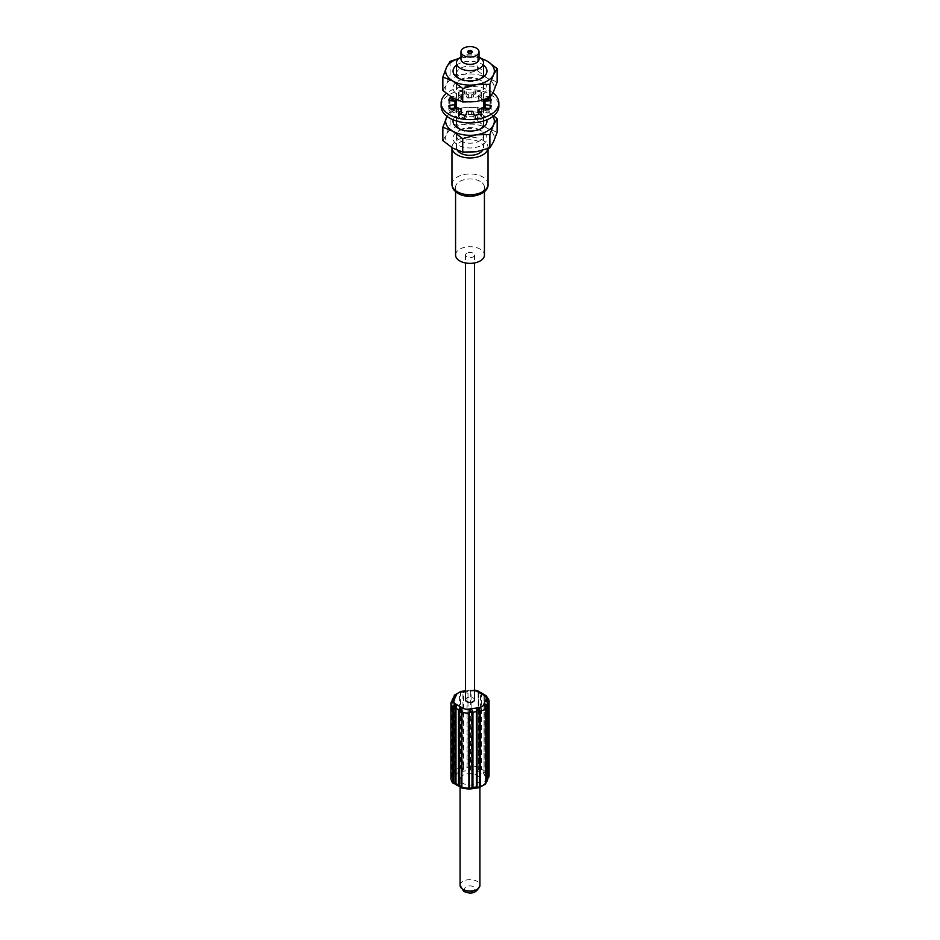 <?xml version="1.0" encoding="UTF-8"?>
<svg xmlns="http://www.w3.org/2000/svg" width="940" height="940" viewBox="0 0 940 940"><rect width="100%" height="100%" fill="white"/><g stroke="black" fill="none" stroke-linecap="round" stroke-linejoin="round"><path stroke-width="0.7" stroke-dasharray="4.7 3.53" d="M488.201 776.898L487.895 778.825C486.356 780.459 486.215 780.388 487.472 778.625L487.919 778.285M485.851 783.149L484.781 784.43L485.91 782.62M483.689 694.272L484.229 695.941L485.487 695.412L486.967 697.104L486.967 772.222L485.487 774.349C483.56 774.689 483.078 773.397 484.018 770.495L484.229 695.941L485.287 695.729L485.957 696.963L485.957 772.069L485.287 773.385L484.135 772.492L484.229 771.047M485.475 704.965L485.181 783.537L486.227 781.199M487.472 778.625L486.156 778.72L483.466 784.524A2.702 2.139 -155.1 0 0 484.781 784.43L485.475 782.75M462.985 775.277A9.917 5.722 0 0 0 460.083 779.331A9.917 5.722 0 0 0 466.205 784.618A9.917 5.722 0 0 0 477.015 783.384A9.917 5.722 0 0 0 479.917 779.331A9.917 5.722 0 0 0 473.795 774.043A9.917 5.722 0 0 0 462.985 775.277M479.224 787.567L468.943 788.66A6.31 3.643 180 0 1 462.844 787.72L455.477 783.466A6.31 3.643 180 0 1 453.844 779.942L456.535 774.137A6.31 3.643 180 0 1 461 771.552L471.058 770.001A6.31 3.643 180 0 1 477.156 770.941L484.523 775.206A6.31 3.643 180 0 1 486.156 778.72M468.943 788.66L469.636 788.989M461.246 787.156L461.246 786.334M461.281 787.309L462.844 787.72M455.477 783.466A2.702 1.563 -60 0 1 454.514 783.713L454.549 783.725M456.018 784.266L456.299 784.853M452.422 775.97L452.105 775.43C453.644 777.956 453.785 779.295 452.528 779.448L451.059 777.768L451.059 702.662L452.528 700.688L452.528 778.473L451.799 777.345L451.799 702.239M454.431 771.67L454.525 774.161L453.773 773.044L453.773 697.938L454.819 695.6L454.091 771.27L455.219 773.632C455.477 775.641 454.737 775.57 453.033 773.432L453.209 697.562M462.938 767.757L463.596 767.322C463.69 770.4 462.715 771.458 460.647 770.506L459.554 767.968L460.565 768.133L460.565 693.027L461.105 691.981L462.562 691.746L462.938 692.639L462.938 767.757L462.562 769.531L461.105 769.637L460.565 768.133M470.388 766.617L471.116 766.182L470.705 768.955C469.037 770.483 467.826 769.754 467.062 766.793L467.062 691.687L467.838 690.442L470.705 690.019L470.388 766.617L470.012 768.38L467.991 766.97L467.991 691.864L470.012 690.595L470.388 691.499M480.646 692.522L481.491 693.92L481.491 769.026C480.046 771.658 478.918 772.01 478.108 770.095L478.812 767.721L478.683 691.911L480.516 693.802L480.516 768.908L478.683 769.566L478.754 692.803L478.108 691.159L478.495 767.322A9.024 5.205 180 0 0 471.116 766.182L471.116 691.076A9.024 5.205 0 0 1 478.495 692.216L478.672 769.343M484.288 695.741L483.701 694.284M484.288 695.753L484.135 772.492L484.041 694.707M465.488 699.807A4.512 2.609 180 0 1 466.816 697.962A4.512 2.609 180 0 1 471.727 697.398A4.512 2.609 180 0 1 474.512 699.807M453.773 773.044L452.105 775.43L452.105 700.758L452.528 778.473M456.535 774.137A2.702 2.139 24.9 0 1 455.219 773.632L454.525 774.161M454.525 696.387L454.819 695.6M460.565 693.027L459.554 692.862L461.105 691.981M463.385 691.135L462.938 692.639M477.156 770.941L478.683 769.566L478.754 767.909M455.771 783.995L455.865 706.645M454.713 783.408L455.771 783.196M466.816 253.201A4.512 2.609 0 0 0 465.488 255.046A4.512 2.609 0 0 0 468.273 257.454A4.512 2.609 0 0 0 473.184 256.89A4.512 2.609 0 0 0 474.512 255.046A4.512 2.609 0 0 0 471.727 252.637A4.512 2.609 0 0 0 466.816 253.201M455.571 255.046A14.429 8.331 180 0 1 459.801 249.159A14.429 8.331 180 0 1 475.522 247.349A14.429 8.331 180 0 1 484.429 255.046M480.199 181.408A14.429 8.331 0 0 0 459.801 181.408A14.429 8.331 0 0 0 455.571 187.295A14.429 8.331 0 0 0 459.801 193.194A14.429 8.331 0 0 0 480.199 193.194A14.429 8.331 0 0 0 484.429 187.295A14.429 8.331 0 0 0 480.199 181.408M487.93 148.638A18.036 10.41 0 0 0 488.036 147.533A18.036 10.41 0 0 0 476.897 137.922A18.036 10.41 0 0 0 457.251 140.178A18.036 10.41 0 0 0 451.964 147.533A18.036 10.41 0 0 0 451.964 147.639L451.964 147.533M457.404 150.388A13.524 7.814 180 0 1 456.476 147.533A13.524 7.814 180 0 1 460.436 142.011A13.524 7.814 180 0 1 475.182 140.319A13.524 7.814 180 0 1 483.524 147.533A13.524 7.814 180 0 1 482.596 150.388M460.436 129.861A13.524 7.814 180 0 1 479.565 129.861L479.565 129.861A13.524 7.814 180 0 1 483.524 135.383A13.524 7.814 180 0 1 479.565 140.906A13.524 7.814 180 0 1 460.436 140.906A13.524 7.814 180 0 1 456.476 135.383A13.524 7.814 180 0 1 460.436 129.861L458.015 131.259A16.955 9.788 0 0 0 458.015 145.113A16.955 9.788 0 0 0 481.985 145.113A16.955 9.788 0 0 0 481.985 131.259L479.565 129.861L481.985 131.259A16.955 9.788 0 0 0 458.015 131.259M477.273 120.731L477.273 107.348L463.702 107.665L450.119 111.543L450.119 124.926L463.702 124.609A24.346 14.053 180 0 1 487.214 128.239A24.346 14.053 180 0 1 493.524 141.823A24.346 14.053 180 0 1 487.214 148.121A24.346 14.053 180 0 1 476.298 151.763A24.346 14.053 180 0 1 452.786 148.121A24.346 14.053 180 0 1 446.477 134.549A24.346 14.053 180 0 1 452.786 128.239A24.346 14.053 180 0 1 463.702 124.609L477.273 120.731L487.214 128.239L497.154 132.211M442.846 140.612L446.477 134.549L450.119 124.926M450.119 111.543L447.064 116.396M493.676 115.82L487.214 111.308L477.273 107.348M492.877 116.442A24.346 14.053 0 0 0 487.214 111.308A24.346 14.053 0 0 0 463.702 107.665A24.346 14.053 0 0 0 452.786 111.308A24.346 14.053 0 0 0 447.123 116.442M453.221 119.838A16.955 9.788 180 0 1 458.015 114.328A16.955 9.788 180 0 1 475.346 111.954A16.955 9.788 180 0 1 486.779 119.838M456.476 124.045A13.524 7.814 180 0 1 460.436 118.522A13.524 7.814 180 0 1 475.182 116.83A13.524 7.814 180 0 1 483.524 124.045M480.646 128.874A13.524 7.814 180 0 1 479.565 129.567L479.565 129.567A13.524 7.814 180 0 1 460.436 129.567A13.524 7.814 180 0 1 459.355 128.874M481.985 128.169L479.565 129.567L481.985 128.169M460.436 79.688A13.524 7.814 180 0 1 479.565 79.688L479.565 79.688A13.524 7.814 180 0 1 483.524 85.211A13.524 7.814 180 0 1 479.565 90.734A13.524 7.814 180 0 1 460.436 90.734A13.524 7.814 180 0 1 456.476 85.211A13.524 7.814 180 0 1 460.436 79.688L458.015 81.087A16.955 9.788 0 0 0 458.015 94.928A16.955 9.788 0 0 0 481.985 94.928A16.955 9.788 0 0 0 481.985 81.087L479.565 79.688L481.985 81.087A16.955 9.788 0 0 0 458.015 81.087M450.119 61.37L450.119 74.754L463.702 74.436A24.346 14.053 180 0 1 487.214 78.067A24.346 14.053 180 0 1 493.524 91.65A24.346 14.053 180 0 1 487.214 97.948A24.346 14.053 180 0 1 476.298 101.59A24.346 14.053 180 0 1 452.786 97.948A24.346 14.053 180 0 1 446.477 84.377A24.346 14.053 180 0 1 452.786 78.067A24.346 14.053 180 0 1 463.702 74.436L477.273 70.559L487.214 78.067L497.154 82.027M477.273 70.559L477.273 57.164L463.702 57.493L458.767 58.503M442.846 90.44L446.477 84.377L450.119 74.754M480.904 58.233L477.273 57.164M481.397 58.656A24.346 14.053 0 0 0 463.702 57.493A24.346 14.053 0 0 0 458.603 58.656M456.476 65.177A16.955 9.788 180 0 1 458.015 64.155A16.955 9.788 180 0 1 483.524 65.177M456.476 73.872A13.524 7.814 180 0 1 460.436 68.35A13.524 7.814 180 0 1 475.182 66.658A13.524 7.814 180 0 1 483.524 73.872M480.646 78.69A13.524 7.814 180 0 1 479.565 79.395L479.565 79.395A13.524 7.814 180 0 1 460.436 79.395A13.524 7.814 180 0 1 459.355 78.69M481.985 77.996L479.565 79.395L481.985 77.996M479.565 57.328A13.524 7.814 0 0 0 460.436 57.328M460.976 59.173A9.024 5.205 180 0 1 463.62 55.495L463.62 55.495A9.024 5.205 180 0 1 476.38 55.495A9.024 5.205 180 0 1 479.024 59.173M460.976 57.023L463.62 55.495L460.976 57.023M467.838 52.182A2.256 1.304 0 0 0 467.744 52.546A2.256 1.304 0 0 0 469.142 53.745A2.256 1.304 0 0 0 471.598 53.462A2.256 1.304 0 0 0 472.256 52.546A2.256 1.304 0 0 0 472.162 52.182M487.378 702.133L487.578 778.285M460.635 114.386L458.603 116.137A1.316 0.752 0 0 0 459.037 117.206A21.867 12.631 0 0 0 464.372 118.487A1.316 0.752 0 0 0 465.993 117.9L466.945 115.174A1.316 0.752 180 0 1 468.379 114.562A14.429 8.331 0 0 0 471.622 114.562A1.316 0.752 180 0 1 473.055 115.174L474.007 117.9A1.316 0.752 0 0 0 475.628 118.487A21.867 12.631 0 0 0 480.963 117.206A1.316 0.752 0 0 0 481.397 116.137L479.365 114.386M441.142 106.29A28.858 16.662 180 0 1 449.59 94.505A28.858 16.662 180 0 1 481.045 90.898A28.858 16.662 180 0 1 498.858 106.29M484.335 107.231A14.429 8.331 0 0 0 484.429 106.29A14.429 8.331 0 0 0 484.335 105.35A1.316 0.752 180 0 1 485.381 104.516L490.116 103.976A1.316 0.752 0 0 0 491.138 103.036A21.867 12.631 0 0 0 489.634 100.721M478.495 113.399A1.316 0.752 180 0 1 478.989 112.8A14.429 8.331 0 0 0 480.199 112.177A14.429 8.331 0 0 0 481.292 111.472A1.316 0.752 180 0 1 483.043 111.32L487.061 112.871A1.316 0.752 0 0 0 488.918 112.612A21.867 12.631 0 0 0 491.138 109.534A1.316 0.752 0 0 0 490.116 108.594L489.634 108.535M450.366 108.535L449.884 108.594A1.316 0.752 0 0 0 448.862 109.534A21.867 12.631 0 0 0 451.082 112.612A1.316 0.752 0 0 0 452.939 112.871L456.957 111.32A1.316 0.752 180 0 1 458.708 111.472A14.429 8.331 0 0 0 461.011 112.8A1.316 0.752 180 0 1 461.505 113.399M450.366 100.721A21.867 12.631 0 0 0 448.862 103.036A1.316 0.752 0 0 0 449.884 103.976L454.619 104.516A1.316 0.752 180 0 1 455.665 105.35A14.429 8.331 0 0 0 455.571 106.29A14.429 8.331 0 0 0 455.665 107.231M483.524 101.062L483.043 101.25A1.316 0.752 180 0 1 481.292 101.097A14.429 8.331 0 0 0 478.989 99.769A1.316 0.752 180 0 1 478.719 98.759L481.397 96.432A1.316 0.752 0 0 0 480.963 95.363A21.867 12.631 0 0 0 475.628 94.082A1.316 0.752 0 0 0 474.007 94.67L473.055 97.408A1.316 0.752 180 0 1 471.622 98.007A14.429 8.331 0 0 0 468.379 98.007A1.316 0.752 180 0 1 466.945 97.408L465.993 94.67A1.316 0.752 0 0 0 464.372 94.082A21.867 12.631 0 0 0 459.037 95.363A1.316 0.752 0 0 0 458.603 96.432L461.281 98.759A1.316 0.752 180 0 1 461.011 99.769A14.429 8.331 0 0 0 459.801 100.392A14.429 8.331 0 0 0 458.708 101.097A1.316 0.752 180 0 1 456.957 101.25L456.476 101.062M492.936 92.86A28.858 16.662 0 0 0 449.59 91.192A28.858 16.662 0 0 0 446.324 93.448M450.918 96.808A21.867 12.631 180 0 1 451.082 96.644A1.316 0.752 180 0 1 452.939 96.397L456.957 97.936A1.316 0.752 0 0 0 458.708 97.784A14.429 8.331 180 0 1 459.801 97.079A14.429 8.331 180 0 1 461.011 96.456A1.316 0.752 0 0 0 461.281 95.445L458.603 93.119A1.316 0.752 180 0 1 459.037 92.05A21.867 12.631 180 0 1 464.372 90.769A1.316 0.752 180 0 1 465.993 91.356L466.945 94.094A1.316 0.752 0 0 0 468.379 94.693A14.429 8.331 180 0 1 471.622 94.693A1.316 0.752 0 0 0 473.055 94.094L474.007 91.356A1.316 0.752 180 0 1 475.628 90.769A21.867 12.631 180 0 1 480.963 92.05A1.316 0.752 180 0 1 481.397 93.119L478.719 95.445A1.316 0.752 0 0 0 478.989 96.456A14.429 8.331 180 0 1 481.292 97.784A1.316 0.752 0 0 0 483.043 97.936L487.061 96.397A1.316 0.752 180 0 1 488.918 96.644A21.867 12.631 180 0 1 489.881 97.713M484.523 775.206A2.702 1.563 120 0 0 485.487 774.349L485.287 773.385M485.957 772.069L486.967 772.222A9.024 5.205 180 0 1 489.082 775.57M489.082 700.465A9.024 5.205 0 0 0 486.967 697.104L485.957 696.963M483.466 784.524A6.31 3.643 180 0 1 479.001 787.109M461.317 787.227L461.893 787.979L461.317 787.227M450.918 778.673A9.024 5.205 180 0 1 451.059 777.768L451.799 777.345M452.41 778.461L452.528 779.448L453.844 779.942M454.149 696.411L454.149 771.094A9.024 5.205 180 0 1 456.253 769.19A9.024 5.205 180 0 1 459.554 767.968L459.554 692.862A9.024 5.205 0 0 0 456.253 694.073A9.024 5.205 0 0 0 454.149 695.988L454.149 696.34M461.105 769.637L461 771.552M467.991 691.864L463.596 692.216L463.596 767.322L467.991 766.97M471.058 770.001L470.118 768.239M480.516 768.908L484.018 770.495L484.018 695.377L480.516 693.802M474.512 690.5A6.31 3.643 0 0 0 471.058 690.477L465.488 691.335M453.773 697.938L452.105 700.582M471.058 690.477L470.118 690.583L470.705 690.019M478.754 692.803L478.202 691.111M451.964 184.358A18.036 10.41 180 0 1 457.251 176.99A18.036 10.41 180 0 1 482.749 176.99A18.036 10.41 180 0 1 488.036 184.358M460.083 885.363A9.917 5.722 180 0 1 462.985 881.32A9.917 5.722 180 0 1 477.262 881.462A9.917 5.722 180 0 1 479.917 885.363M466.04 891.179A5.417 3.126 180 0 1 466.311 886.761A5.417 3.126 180 0 1 473.96 886.925C476.028 891.296 473.384 892.718 466.04 891.179M481.397 113.658L481.397 116.137M480.963 117.206L480.963 113.893M483.043 108.006L483.043 111.32M487.061 112.871L487.061 109.557M481.292 108.159L481.292 111.472M478.989 112.8L478.989 109.487M488.918 112.612L488.918 109.299M491.138 109.534L491.138 106.22M490.116 107.924L490.116 108.594M484.335 104.082L484.335 105.35M485.381 101.203L485.381 104.516M490.116 103.976L490.116 100.662M491.138 103.036L491.138 100.11M488.918 96.644L488.918 98.089M487.061 96.397L487.061 98.782M483.043 101.25L483.043 97.936M481.292 101.097L481.292 97.784M478.989 96.456L478.989 99.769M478.719 95.445L478.719 98.759M481.397 96.432L481.397 93.119M480.963 95.363L480.963 92.05M475.628 94.082L475.628 90.769M474.007 91.356L474.007 94.67M473.055 97.408L473.055 94.094M471.622 98.007L471.622 94.693M468.379 94.693L468.379 98.007M466.945 94.094L466.945 97.408M465.993 94.67L465.993 91.356M464.372 94.082L464.372 90.769M459.037 95.363L459.037 92.05M458.603 93.119L458.603 96.432M461.281 98.759L461.281 95.445M461.011 99.769L461.011 96.456M458.708 97.784L458.708 101.097M456.957 97.936L456.957 101.25M452.939 98.042L452.939 96.397M448.862 103.036L448.862 100.11M449.884 100.662L449.884 103.976M454.619 104.516L454.619 101.203M455.665 105.35L455.665 104.082M449.884 108.594L449.884 107.924M448.862 109.534L448.862 106.22M451.082 112.612L451.082 109.299M452.939 109.557L452.939 112.871M456.957 111.32L456.957 108.006M458.708 111.472L458.708 108.159M461.011 109.487L461.011 112.8M458.603 116.137L458.603 113.658M459.037 117.206L459.037 113.893M464.372 118.487L464.372 115.174M465.993 114.586L465.993 117.9M466.945 115.174L466.945 111.86M468.379 114.562L468.379 111.249M471.622 111.249L471.622 114.562M473.055 111.86L473.055 115.174M474.007 117.9L474.007 114.586M475.628 118.487L475.628 115.174M485.91 782.679L485.075 783.443L485.075 705.447M461.329 787.215L461.329 709.794M452.927 777.991L452.927 700.053M454.925 695.764L454.925 773.679L454.091 771.27L454.091 696.458M474.512 689.972L465.488 690.806M465.488 255.046L465.488 262.953M474.512 255.046L474.512 262.953M484.429 191.654L484.429 187.295M455.571 191.654L455.571 187.295M488.036 148.602L488.036 147.533M483.524 135.383L483.524 147.533M456.476 135.383L456.476 147.533M483.524 85.211L483.524 99.946M483.524 108.194L483.524 121.002M456.476 85.211L456.476 99.816M456.476 108.194L456.476 121.002M460.436 129.567L458.015 128.169M460.436 79.395L458.015 77.996M476.38 55.495L479.024 57.023M472.256 52.546L472.256 51.806M467.744 52.546L467.744 51.806M460.083 779.331L460.083 786.933M479.917 779.331L479.917 787.485M487.919 778.355L487.061 779.143L487.073 701.146M481.621 113.246L481.621 116.56M491.173 106.032L491.173 109.346M484.429 102.977L484.429 106.29M484.335 103.999L484.335 105.257M491.173 99.922L491.173 103.236M478.495 95.868L478.495 99.182M481.621 92.708L481.621 96.021M458.379 92.708L458.379 96.021M461.505 95.868L461.505 99.182M448.827 99.922L448.827 103.236M455.665 103.999L455.665 105.257M455.571 102.977L455.571 106.29M448.827 106.032L448.827 109.346M458.379 113.246L458.379 116.56"/><path stroke-width="1.41" d="M487.59 778.332L488.201 776.898L488.201 701.792L488.941 701.369L487.472 699.689C486.215 699.854 486.356 701.193 487.895 703.707L487.743 779.53L486.791 781.575L486.967 705.705C485.252 703.567 484.523 703.496 484.781 705.505L485.851 708.043L484.781 705.505A2.702 2.139 -155.1 0 0 483.466 705L486.156 699.195A6.31 3.643 0 0 0 484.523 695.67A2.702 1.563 -60 0 1 485.487 695.412L484.135 695.071M485.91 782.62L486.791 781.575M487.472 778.625L489.082 775.57A9.024 5.205 180 0 1 488.941 776.475L488.941 701.369A9.024 5.205 0 0 0 489.082 700.465L486.215 695.741M488.201 701.792L487.472 700.664L487.895 703.707L486.967 705.705L486.227 706.093L485.475 704.965L484.781 705.505M485.475 704.965L485.181 705.881M485.475 782.75L486.227 781.199L486.227 706.093M479.435 711.004L478.895 709.5L477.438 709.606L477.062 711.38L477.062 786.498L477.438 787.391L478.895 787.156L479.435 786.11L479.435 711.004L480.446 711.169L479.353 708.631C477.273 707.679 476.298 708.736 476.404 711.815L476.404 786.921C476.31 788.014 477.285 788.225 479.353 787.567L480.446 786.275L480.446 711.169A9.024 5.205 0 0 0 485.851 708.043L485.851 783.149L484.781 784.43L485.851 782.797M479.353 787.567L485.639 783.995L485.91 782.973L485.91 707.867L485.075 705.447M469.612 787.638L468.884 788.061L469.295 789.118L468.884 788.061L469.295 789.118L472.009 787.274L472.009 712.168L472.938 712.344C472.162 709.371 470.952 708.654 469.295 710.182L469.295 789.118M472.009 712.168L469.882 710.899L468.943 709.136A6.31 3.643 0 0 1 462.844 708.196A2.702 1.563 120 0 0 461.893 709.042L461.188 711.416L461.317 709.571L459.484 710.229L459.484 785.335L461.893 787.979L461.893 709.042C461.07 707.127 459.942 707.479 458.509 710.111L458.509 785.217L459.308 786.592L461.281 787.309M469.636 788.989L472.162 788.695L469.166 789.154L461.798 788.025L461.188 786.522L461.505 711.815A9.024 5.205 0 0 0 468.884 712.955L468.884 788.061A9.024 5.205 180 0 1 461.505 786.921L461.246 711.592M477.062 786.498L476.603 788.002L472.162 788.695L472.938 787.45L472.009 787.274M453.056 782.045L454.514 783.713C456.44 784.994 456.922 785.006 455.982 783.749L455.982 708.643C456.922 705.729 456.429 704.448 454.514 704.789L453.056 706.939M461.411 787.579L456.311 784.865L455.712 783.396L455.771 708.466M455.865 706.645L455.712 708.278L455.865 706.645L454.713 705.752L454.044 707.068L454.044 782.174L453.045 782.033A9.024 5.205 180 0 1 450.918 778.673C451.74 781.845 452.704 783.42 453.785 783.396L455.771 783.196M483.701 694.284L484.288 695.753M484.018 695.377C483.078 694.131 483.571 694.143 485.487 695.412L485.487 695.412M484.523 695.67L477.156 691.417A2.702 1.563 -60 0 1 478.108 691.159L478.519 692.228L478.108 691.159L480.704 692.545L478.601 691.582M474.512 262.953L474.512 699.807A4.512 2.609 180 0 1 473.184 701.651A4.512 2.609 180 0 1 468.273 702.215A4.512 2.609 180 0 1 465.488 699.807L465.488 262.953M469.882 710.899L469.612 712.52M465.488 691.335L461 692.028A6.31 3.643 0 0 0 456.535 694.613L453.844 700.418A2.702 2.139 -155.1 0 0 452.528 700.511L450.918 703.567A9.024 5.205 0 0 0 453.033 706.915L454.044 707.068M452.528 700.688L452.528 700.511C453.785 698.737 453.644 698.678 452.105 700.312L452.187 700.7M454.925 695.764L452.105 700.312M453.033 698.314L454.185 696.387M456.535 694.613A2.702 2.139 -155.1 0 0 455.219 694.707L454.431 696.564M454.525 696.387L454.819 695.6M454.091 696.458L454.361 695.142L460.647 691.57C462.727 690.912 463.702 691.123 463.596 692.216M465.488 690.806L460.4 691.593M455.865 784.066L453.797 783.396M454.044 782.174L454.514 783.713M484.429 191.654L484.429 255.046A14.429 8.331 180 0 1 480.199 260.932A14.429 8.331 180 0 1 464.478 262.742A14.429 8.331 180 0 1 455.571 255.046L455.571 191.654M488.036 148.602L488.036 184.358A18.036 10.41 180 0 1 482.749 191.713A18.036 10.41 180 0 1 457.251 191.713A18.036 10.41 180 0 1 451.964 184.358L451.964 147.639A18.036 10.41 0 0 0 463.185 157.18A18.036 10.41 0 0 0 482.749 154.9A18.036 10.41 0 0 0 487.93 148.638M482.596 150.388A13.524 7.814 180 0 1 479.565 153.055A13.524 7.814 180 0 1 457.404 150.388M447.064 116.396L442.846 127.229L442.846 140.612L452.786 148.121L462.727 152.092L462.727 138.709L476.298 134.831L489.881 134.502L493.524 124.891L497.154 118.828L493.676 115.82M442.846 127.229L452.786 131.189L462.727 138.709M497.154 118.828L497.154 132.211L493.524 141.823L489.881 147.886L489.881 134.502M489.881 147.886L476.298 151.763L462.727 152.092M447.123 116.442A24.346 14.053 0 0 0 446.477 117.606A24.346 14.053 0 0 0 452.786 131.189A24.346 14.053 0 0 0 476.298 134.831A24.346 14.053 0 0 0 487.214 131.189A24.346 14.053 0 0 0 493.524 124.891A24.346 14.053 0 0 0 492.877 116.442M486.779 119.838A16.955 9.788 180 0 1 481.985 128.169L481.985 128.169A16.955 9.788 180 0 1 458.015 128.169A16.955 9.788 180 0 1 453.221 119.838M483.524 121.002L483.524 124.045A13.524 7.814 180 0 1 480.646 128.874M459.355 128.874A13.524 7.814 180 0 1 456.476 124.045L456.476 121.002M458.767 58.503L450.119 61.37L446.477 67.433L442.846 77.056L442.846 90.44L452.786 97.948L462.727 101.919L462.727 88.525L476.298 84.647L489.881 84.33L493.524 74.707L497.154 68.644L487.214 61.135L480.904 58.233M442.846 77.056L452.786 81.016L462.727 88.525M497.154 68.644L497.154 82.027L493.524 91.65L489.881 97.713L489.881 84.33M491.138 100.11L491.138 99.722A21.867 12.631 180 0 0 489.881 97.713L476.298 101.59L462.727 101.919M458.603 58.656A24.346 14.053 0 0 0 452.786 61.135A24.346 14.053 0 0 0 446.477 67.433A24.346 14.053 0 0 0 452.786 81.016A24.346 14.053 0 0 0 476.298 84.647A24.346 14.053 0 0 0 487.214 81.016A24.346 14.053 0 0 0 493.524 74.707A24.346 14.053 0 0 0 487.214 61.135A24.346 14.053 0 0 0 481.397 58.656M483.524 65.177A16.955 9.788 180 0 1 481.985 77.996L481.985 77.996A16.955 9.788 180 0 1 458.015 77.996A16.955 9.788 180 0 1 456.476 65.177M460.436 57.328L460.976 57.023L460.436 57.328A13.524 7.814 0 0 0 456.476 62.851A13.524 7.814 0 0 0 464.818 70.077A13.524 7.814 0 0 0 479.565 68.373A13.524 7.814 0 0 0 483.524 62.851L483.524 73.872A13.524 7.814 180 0 1 480.646 78.69M483.524 62.851A13.524 7.814 0 0 0 479.565 57.328L479.024 57.023M459.355 78.69A13.524 7.814 180 0 1 456.476 73.872L456.476 62.851M479.024 51.806L479.024 59.173A9.024 5.205 180 0 1 476.38 62.851A9.024 5.205 180 0 1 466.546 63.979A9.024 5.205 180 0 1 460.976 59.173L460.976 51.806A9.024 5.205 0 0 0 466.546 56.623A9.024 5.205 0 0 0 476.38 55.495A9.024 5.205 0 0 0 479.024 51.806A9.024 5.205 0 0 0 473.454 47A9.024 5.205 0 0 0 463.62 48.128A9.024 5.205 0 0 0 460.976 51.806M468.402 50.889A2.256 1.304 180 0 1 470.858 50.607A2.256 1.304 180 0 1 472.256 51.806A2.256 1.304 180 0 1 471.598 52.734A2.256 1.304 180 0 1 469.142 53.016A2.256 1.304 180 0 1 467.744 51.806A2.256 1.304 180 0 1 468.402 50.889M472.162 52.182A2.256 1.304 0 0 0 468.402 51.63A2.256 1.304 0 0 0 467.838 52.182M487.472 700.664L487.743 779.519M491.138 99.722A1.316 0.752 180 0 1 490.116 100.662L485.381 101.203A1.316 0.752 0 0 0 484.335 102.037A14.429 8.331 180 0 1 484.429 102.977A14.429 8.331 180 0 1 484.335 103.905A1.316 0.752 0 0 0 485.381 104.74L490.116 105.28A1.316 0.752 180 0 1 491.138 106.22A21.867 12.631 180 0 1 488.918 109.299A1.316 0.752 180 0 1 487.061 109.557L483.043 108.006A1.316 0.752 0 0 0 481.292 108.159A14.429 8.331 180 0 1 480.199 108.864A14.429 8.331 180 0 1 478.989 109.487A1.316 0.752 0 0 0 478.719 110.509L481.397 112.823A1.316 0.752 180 0 1 480.963 113.893A21.867 12.631 180 0 1 475.628 115.174A1.316 0.752 180 0 1 474.007 114.586L473.055 111.86A1.316 0.752 0 0 0 471.622 111.249A14.429 8.331 180 0 1 468.379 111.249A1.316 0.752 0 0 0 466.945 111.86L465.993 114.586A1.316 0.752 180 0 1 464.372 115.174A21.867 12.631 180 0 1 459.037 113.893A1.316 0.752 180 0 1 458.603 112.823L461.281 110.509A1.316 0.752 0 0 0 461.011 109.487A14.429 8.331 180 0 1 458.708 108.159A1.316 0.752 0 0 0 456.957 108.006L452.939 109.557A1.316 0.752 180 0 1 451.082 109.299A21.867 12.631 180 0 1 448.862 106.22A1.316 0.752 180 0 1 449.884 105.28L454.619 104.74A1.316 0.752 0 0 0 455.665 103.905A14.429 8.331 180 0 1 455.571 102.977A14.429 8.331 180 0 1 455.665 102.037A1.316 0.752 0 0 0 454.619 101.203L449.884 100.662A1.316 0.752 180 0 1 448.862 99.722A21.867 12.631 180 0 1 450.918 96.808M498.858 102.977L498.858 106.29A28.858 16.662 180 0 1 490.41 118.064A28.858 16.662 180 0 1 458.955 121.683A28.858 16.662 180 0 1 441.142 106.29L441.142 102.977A28.858 16.662 0 0 0 458.955 118.37A28.858 16.662 0 0 0 490.41 114.751A28.858 16.662 0 0 0 498.858 102.977A28.858 16.662 0 0 0 492.936 92.86M489.634 108.535L485.381 108.053A1.316 0.752 180 0 1 484.335 107.231L484.335 104.082M479.365 114.386L478.719 113.822A1.316 0.752 180 0 1 478.495 113.399L478.495 110.086M461.505 110.086L461.505 113.399A1.316 0.752 180 0 1 461.281 113.822L460.635 114.386M455.665 104.082L455.665 107.231A1.316 0.752 180 0 1 454.619 108.053L450.366 108.535M456.476 101.062L452.939 99.71A1.316 0.752 0 0 0 451.082 99.957A21.867 12.631 0 0 0 450.366 100.721M489.634 100.721A21.867 12.631 0 0 0 488.918 99.957A1.316 0.752 0 0 0 487.061 99.71L483.524 101.062M446.324 93.448A28.858 16.662 0 0 0 441.142 102.977M487.895 778.825L486.227 781.199M486.156 699.195A2.702 2.139 24.9 0 1 487.472 699.689L487.59 700.676M468.943 709.136L479.001 707.585A6.31 3.643 0 0 0 483.466 705M479.001 707.585L478.895 709.5M485.851 783.149A9.024 5.205 180 0 1 480.446 786.275L479.435 786.11M476.404 786.921L472.938 787.45L472.938 712.344L477.062 711.38M459.484 785.335L455.982 783.749M456.311 784.865L455.712 783.384L455.712 708.278L459.484 710.229M462.844 708.196L455.477 703.931A2.702 1.563 120 0 0 454.514 704.789L454.713 705.752M453.844 700.418A6.31 3.643 0 0 0 455.477 703.931M477.156 691.417A6.31 3.643 0 0 0 474.512 690.5M451.059 702.662A9.024 5.205 0 0 0 450.918 703.567L450.918 778.673M453.045 782.033L453.045 706.927M452.105 700.582L452.257 699.607M478.108 691.159L478.683 691.911M479.917 787.485L479.917 885.363A9.917 5.722 180 0 1 477.015 889.416A9.917 5.722 180 0 1 462.738 889.275A9.917 5.722 180 0 1 460.083 885.363L460.083 786.933M488.201 776.898L488.941 776.475M481.397 112.823L481.397 113.658M478.719 113.822L478.719 110.509M490.116 105.28L490.116 107.924M485.381 108.053L485.381 104.74M484.335 102.037L484.335 103.905M488.918 98.089L488.918 99.957M487.061 98.782L487.061 99.71M452.939 99.71L452.939 98.042M451.082 99.957L451.082 96.914M455.665 103.905L455.665 102.037M454.619 104.74L454.619 108.053M449.884 107.924L449.884 105.28M461.281 110.509L461.281 113.822M458.603 113.658L458.603 112.823M489.082 775.57L489.082 700.465M486.791 781.587L485.075 783.443M483.689 694.272L480.693 692.545M476.603 788.002L479.6 787.544M452.927 700.053L451.141 702.11M474.512 689.972L478.202 691.111L478.812 692.616M488.036 184.358C488.847 194.592 468.649 200.02 457.991 193.37C454.079 191.032 452.058 188.024 451.964 184.358M483.524 99.946L483.524 108.194M456.476 99.816L456.476 108.194M479.917 885.363C476.956 892.906 471.539 894.892 463.667 891.332L460.083 885.363M488.859 777.028L487.602 778.625M484.335 101.943L484.335 107.313M455.665 101.943L455.665 107.313"/></g></svg>
